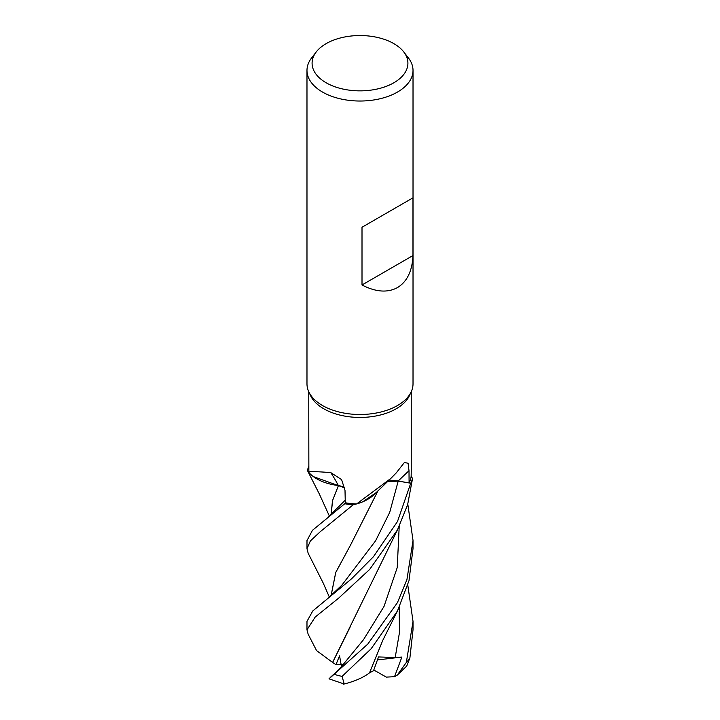 <?xml version="1.0" encoding="UTF-8"?>
<svg xmlns="http://www.w3.org/2000/svg" width="720" height="720" viewBox="0 0 720 720"><rect width="100%" height="100%" fill="white"/><g stroke="black" fill="none" stroke-linecap="round" stroke-linejoin="round"><path stroke-width="1.08" d="M375.948 492.768L362.79 501.777L375.948 492.768M356.589 503.946L390.816 478.449L374.481 494.235A42.183 24.354 180 0 1 363.816 501.336A42.183 24.354 180 0 1 356.589 503.946A51.246 29.583 180 0 1 356.499 503.946L353.259 504.756A52.974 30.582 180 0 1 344.763 503.721L345.294 502.677L344.763 503.721L312.453 530.316L306.99 540.585M331.092 514.683L332.64 500.355L338.427 485.631L344.781 487.917L313.398 476.631A42.183 24.354 180 0 1 308.862 472.464L308.754 391.725M308.844 472.374L307.458 470.529A52.974 30.582 180 0 1 308.754 466.686A52.974 30.582 180 0 0 307.458 470.538L308.844 472.374M403.74 51.912L408.393 57.924A53.019 30.609 180 0 1 413.019 70.416L413.019 383.886A53.019 30.609 180 0 1 411.228 391.77L409.518 395.469A51.246 29.583 180 0 1 396.234 408.771A51.246 29.583 180 0 1 346.698 416.43A51.246 29.583 180 0 1 310.482 395.469L308.772 391.77A53.019 30.609 180 0 1 306.981 383.886L306.981 70.416A53.019 30.609 180 0 1 311.607 57.924L316.26 51.912A47.916 27.666 180 0 1 326.124 43.641A47.916 27.666 180 0 1 403.74 51.912A47.916 27.666 180 0 1 393.876 82.764A47.916 27.666 180 0 1 332.829 85.986A47.916 27.666 180 0 1 316.26 51.912M308.862 472.464C307.458 471.312 314.757 471.366 330.768 472.617L341.613 479.619L345.006 490.356L345.294 502.767A51.246 29.583 180 0 0 356.499 503.946L353.259 504.756L356.508 503.946M390.816 478.449L396.234 472.923L404.361 462.537L408.096 463.221L409.005 470.718L409.095 482.913L398.214 481.032A893.34 680.607 69.7 0 1 409.005 470.718M411.228 391.77A53.019 30.609 180 0 1 397.485 405.531A53.019 30.609 180 0 1 346.239 413.451A53.019 30.609 180 0 1 308.772 391.77M413.019 70.416A53.019 30.609 180 0 1 397.485 92.061A53.019 30.609 180 0 1 339.714 98.694A53.019 30.609 180 0 1 306.981 70.416M412.974 197.829L412.974 255.546C412.263 271.026 407.097 281.7 397.485 287.577C387.603 292.959 375.777 292.095 362.007 284.976L362.007 227.259L412.974 197.829L362.007 227.259M313.398 476.631A42.183 24.354 180 0 0 338.328 485.532A897.516 312.318 126.7 0 0 330.768 472.617M338.328 485.532A15.246 8.802 180 0 1 344.763 487.764M344.781 487.872L338.436 485.604M329.355 597.096L323.226 583.083L308.169 553.275L306.99 548.721L310.356 540.972L320.112 531.828L353.169 504.783A53.01 30.609 180 0 1 344.754 503.739L345.294 502.686M332.676 662.481L316.566 650.592L308.142 634.194L306.981 629.829L315.216 617.031L338.643 598.14L369.675 569.421L397.485 529.857L407.628 504.648L412.569 478.368L411.129 476.442A51.246 29.583 180 0 0 411.138 476.397L411.246 471.114M387.639 481.428A15.246 8.802 180 0 1 398.214 481.032M341.838 585.207L375.624 540.765L389.7 512.388L398.196 481.122L410.733 483.219L398.196 481.095L410.733 483.219A52.974 30.582 180 0 0 412.542 478.323L411.129 476.451A51.246 29.583 180 0 1 409.095 482.913M375.894 492.831L363.816 501.336M398.196 481.095L387.513 481.545M398.196 481.122L387.459 481.599M412.974 255.546L362.007 284.976M329.391 516.096L319.329 493.992L307.431 470.484A53.01 30.609 180 0 1 308.754 466.587M407.79 504.072L413.019 540.414L406.944 579.564L397.485 602.55L367.794 644.076L329.022 678.834L344.187 684L342.09 676.386L371.178 648.711L397.485 610.938L408.987 580.698L413.01 548.721L413.01 541.089M412.542 478.323A52.974 30.582 180 0 1 410.733 483.219L397.485 521.514L373.464 556.695L351.459 578.898L312.759 610.965L306.981 621.387L306.981 629.829M397.206 675.171L406.719 666.081L409.896 657.909L413.019 629.829L413.019 621.387L406.341 662.436L397.206 675.171L394.515 676.701L386.289 677.106L373.806 670.005M331.038 514.728L332.514 500.625L338.382 485.658M344.763 503.721L344.754 503.739A52.974 30.582 180 0 0 353.259 504.756L353.169 504.783M341.496 666.594L339.552 655.83L335.952 664.668L332.622 662.49L350.514 626.238M330.093 677.619L339.264 669.258L363.555 639.621L384.039 606.384L397.224 567.612L399.213 526.365M332.568 662.49L397.701 529.434M350.361 545.373L335.754 572.481L331.092 595.674M331.047 595.71L335.745 572.4L350.442 545.247L378.045 490.68M394.515 676.701L401.895 657.045L395.199 657.486L378.513 656.946L373.509 670.752L369.558 672.777M407.79 585.054L413.019 621.387M397.512 610.884L382.761 640.368L369.531 672.822C363.222 677.655 354.564 681.426 343.548 684.153M401.895 657.045L377.505 659.934M412.569 478.368A53.01 30.609 180 0 1 410.778 483.228M335.952 664.668L342.369 664.344M342.09 676.386A53.019 30.609 180 0 1 334.26 674.334M409.896 657.909A53.019 30.609 180 0 1 406.341 662.436M328.527 516.78L345.24 500.184M341.19 666.945L342.063 665.928M341.847 585.198L328.338 597.906M395.199 657.486L399.447 632.664L399.213 607.473M411.246 471.717L411.246 391.725M306.99 540.414L306.99 548.721M341.343 666.783L342.063 665.937"/></g></svg>
